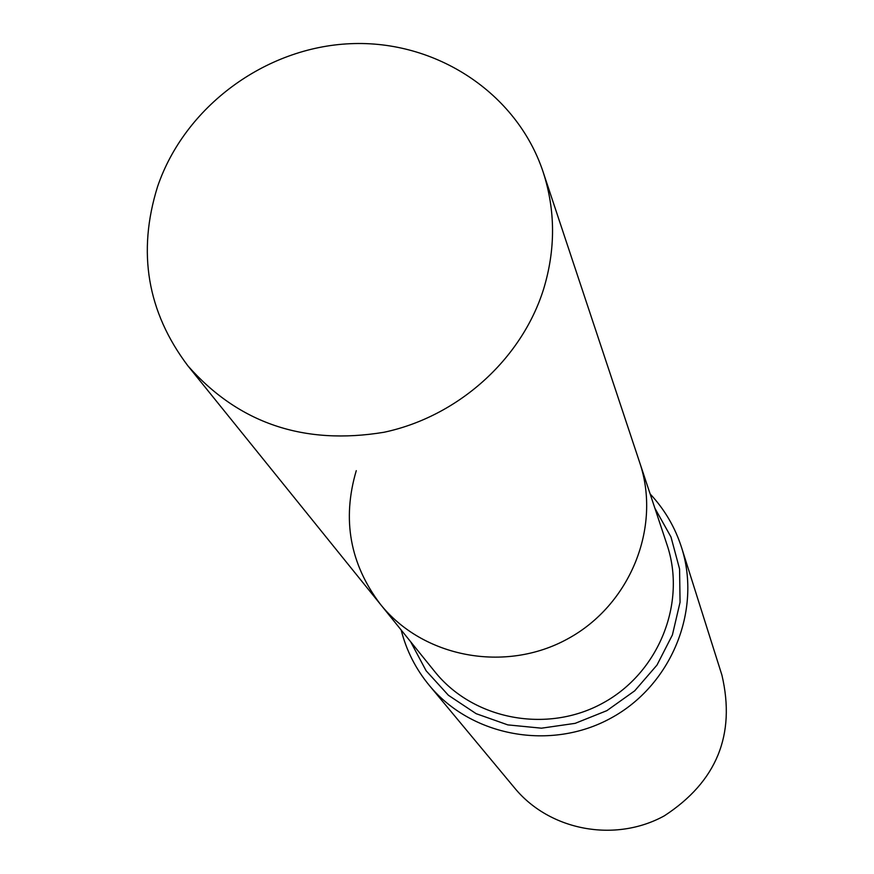 <?xml version="1.0" encoding="UTF-8"?>
<svg xmlns="http://www.w3.org/2000/svg" width="874" height="874" viewBox="0 0 874 874"><rect width="100%" height="100%" fill="white"/><g stroke="black" fill="none" stroke-linecap="round" stroke-linejoin="round"><path stroke-width="1.31" d="M356.264 470.671C341.898 519.44 349.928 563.949 380.354 604.218C422.929 657.619 505.281 673.264 567.674 638.872C630.318 604.95 661.629 527.197 639.692 462.521L543.049 171.741C516.731 92.72 435.7 39.833 350.343 43.7C264.964 47.371 184.676 106.781 157.538 186.719C137.142 252.204 147.247 311.909 187.866 365.813C238.58 423.344 303.977 445.489 384.047 432.259C457.856 416.592 521.286 359.662 543.442 289.633C555.7 249.571 555.569 210.273 543.049 171.741M681.567 547.517C701.866 610.642 671.319 685.402 610.959 718.111C550.828 751.236 471.425 736.553 429.265 685.369L514.852 788.261C549.801 830.671 615.088 842.962 664.349 815.824C716.669 781.684 735.853 734.794 721.924 675.132L681.567 547.517C675.078 527.284 664.601 509.422 650.147 493.952M380.354 604.218C422.929 657.619 505.281 673.264 567.674 638.872C630.318 604.95 661.629 527.197 639.692 462.521L667.004 544.677C686.767 602.984 658.821 672.783 602.776 703.133C546.971 733.898 473.129 719.706 434.739 671.582L187.866 365.813M410.616 641.691L426.13 670.784L448.395 695.267L476.144 713.676L507.794 724.885L541.465 728.184L575.168 723.344L606.884 710.638L634.71 690.821L656.986 665.07L672.401 634.95L680.059 602.262L679.568 568.963L670.992 536.997L654.888 508.22M429.265 685.369C415.74 668.971 406.377 650.518 401.155 629.99"/></g></svg>
